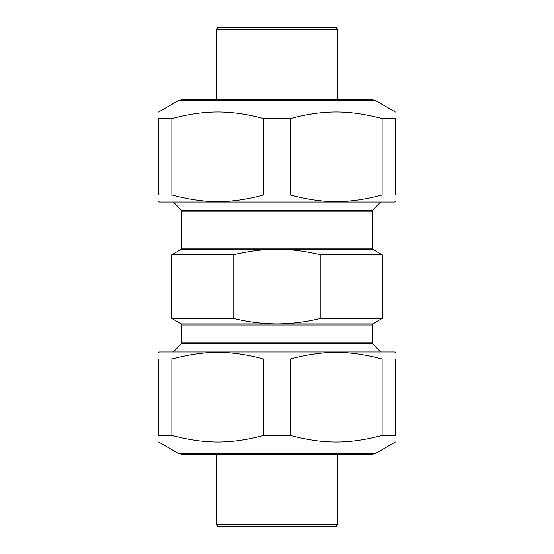 <?xml version="1.0" encoding="UTF-8"?>
<svg xmlns="http://www.w3.org/2000/svg" width="554" height="554" viewBox="0 0 554 554"><rect width="100%" height="100%" fill="white"/><g stroke="black" fill="none" stroke-linecap="round" stroke-linejoin="round"><path stroke-width="0.83" d="M173.291 202.016L181.504 210.229L372.496 210.229L380.709 202.016M235.575 254.231L233.116 254.805C248.808 251.052 263.434 249.21 277 249.279L181.241 249.279A1.274 1.274 0 0 0 181.878 248.171L181.878 211.136A1.274 1.274 0 0 0 181.504 210.229M372.496 210.229L372.122 211.136L372.122 248.171L372.759 249.279L277 249.279C290.566 249.21 305.199 251.052 320.884 254.805L320.884 318.342C306.133 321.978 291.508 323.82 277 323.875C262.492 323.82 247.867 321.978 233.116 318.342L171.664 318.342L171.664 254.805L233.116 254.805L233.116 318.342M372.759 249.279L382.336 254.805L320.884 254.805M382.336 254.805L382.336 318.342L320.884 318.342M255.92 250.602L256.814 250.491M181.878 324.976A1.274 1.274 0 0 0 181.241 323.875L372.759 323.875L372.122 324.976L181.878 324.976L181.878 342.864A1.274 1.274 0 0 1 181.504 343.771L173.291 351.984M277 526.3L336.188 526.3L337.808 524.68L216.192 524.68L217.812 526.3L277 526.3M216.088 454.141A3.241 3.241 0 0 1 216.192 454.952L337.808 454.952L337.808 524.68M277 27.7L217.812 27.7L216.192 29.32L337.808 29.32L336.188 27.7L277 27.7M337.912 99.858A3.241 3.241 0 0 1 337.808 99.048L216.192 99.048L216.192 29.32M181.442 454.141L372.558 454.141L375.799 453.269L178.201 453.269L181.442 454.141M382.142 359.006L395.376 359.006C395.376 350.204 395.376 350.204 395.376 359.006C395.376 350.204 395.376 350.204 395.376 359.006L395.376 435.416C395.376 444.211 395.376 444.211 395.376 435.416C395.376 444.211 395.376 444.211 395.376 435.416L382.142 435.416L382.142 359.006C348.66 350.204 323.716 350.204 290.227 359.006L263.773 359.006C230.284 350.204 205.34 350.204 171.858 359.006L158.624 359.006C158.624 350.204 158.624 350.204 158.624 359.006C158.624 350.204 158.624 350.204 158.624 359.006L158.624 435.416L171.858 435.416C205.34 444.211 230.284 444.211 263.773 435.416L290.227 435.416C323.716 444.211 348.66 444.211 382.142 435.416M158.624 435.416C158.624 444.211 158.624 444.211 158.624 435.416C158.624 444.211 158.624 444.211 158.624 435.416M158.624 352.448L159.434 351.984L394.566 351.984L395.376 352.448M171.858 359.006L171.858 435.416M263.773 435.416L263.773 359.006M290.227 359.006L290.227 435.416M372.558 99.858L181.442 99.858L178.201 100.731L375.799 100.731L372.558 99.858M171.858 194.994L158.624 194.994C158.624 203.796 158.624 203.796 158.624 194.994C158.624 203.796 158.624 203.796 158.624 194.994L158.624 118.584C158.624 109.789 158.624 109.789 158.624 118.584C158.624 109.789 158.624 109.789 158.624 118.584L171.858 118.584L171.858 194.994C205.34 203.796 230.284 203.796 263.773 194.994L290.227 194.994C323.716 203.796 348.66 203.796 382.142 194.994L395.376 194.994C395.376 203.796 395.376 203.796 395.376 194.994C395.376 203.796 395.376 203.796 395.376 194.994L395.376 118.584L382.142 118.584C348.66 109.789 323.716 109.789 290.227 118.584L263.773 118.584C230.284 109.789 205.34 109.789 171.858 118.584M395.376 118.584C395.376 109.789 395.376 109.789 395.376 118.584C395.376 109.789 395.376 109.789 395.376 118.584M395.376 201.552L394.566 202.016L159.434 202.016L158.624 201.552M382.142 194.994L382.142 118.584M290.227 118.584L290.227 194.994M263.773 194.994L263.773 118.584M372.122 211.136L181.878 211.136M372.122 248.171L181.878 248.171M372.122 324.976L372.122 342.864L181.878 342.864M372.122 342.864L372.496 343.771L181.504 343.771M181.241 249.279L171.664 254.805M181.241 323.875L171.664 318.342M372.759 323.875L382.336 318.342M372.496 343.771L380.709 351.984M216.192 454.952L216.192 524.68M337.808 454.952L337.912 454.141M337.808 99.048L337.808 29.32M216.192 99.048L216.088 99.858M375.799 453.269L395.376 441.967M178.201 453.269L158.624 441.967M178.201 100.731L158.624 112.033M375.799 100.731L395.376 112.033"/></g></svg>
